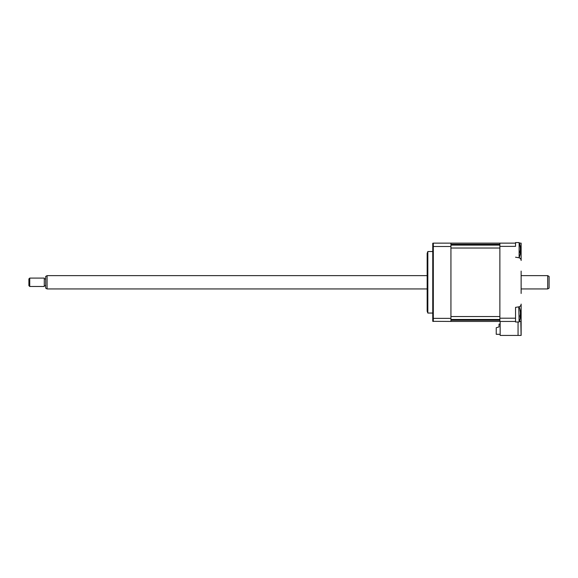 <?xml version="1.0" encoding="UTF-8"?>
<svg xmlns="http://www.w3.org/2000/svg" width="578" height="578" viewBox="0 0 578 578"><rect width="100%" height="100%" fill="white"/><g stroke="black" fill="none" stroke-linecap="round" stroke-linejoin="round"><path stroke-width="0.87" d="M450.934 248.034L450.934 316.542L499.876 316.542L499.876 248.034L450.934 248.034M450.934 318.362L450.934 321.44L515.54 321.44L499.876 321.44L499.876 243.136L450.934 243.136L450.934 318.362L433.312 318.362L433.312 321.44L432.756 321.325L432.756 318.312L433.312 318.362L433.312 246.51L450.934 246.51M450.934 244.335L499.876 244.335L499.876 245.101L450.934 245.101M450.934 319.475L499.876 319.475L499.876 320.241L450.934 320.241M499.876 246.365L515.54 246.365L515.54 243.136L499.876 243.136M519.34 243.136L521.132 243.136L521.132 260.483A2.796 2.796 0 0 0 518.769 257.723L515.54 257.21M515.54 318.211L515.54 307.366L518.769 306.853A2.796 2.796 0 0 0 521.132 304.093L521.132 335.428L500.158 335.428L500.158 321.44L515.54 321.44L515.54 318.211L499.876 318.211M518.769 306.896L519.116 322.004A19.58 19.58 0 0 0 520.402 317.459L520.345 316.679A19.11 7.015 -162.8 0 1 520.027 317.185L520.027 315.335A19.11 7.015 -17.2 0 0 520.345 314.663L520.345 311.918A19.11 16.972 -143.1 0 0 520.027 310.451L520.027 309.685A19.11 16.972 -36.9 0 1 520.345 311.087L520.402 311.441A19.58 19.58 0 0 0 519.116 306.896M521.081 335.428L520.829 321.44L519.34 321.44M518.054 335.428L518.054 322.004M521.132 271.104L521.132 293.472M521.132 260.483L521.132 250.267L520.424 250.267M500.158 324.099L499.038 324.099L499.038 326.895L496.242 327.733L496.242 334.308L500.158 334.308M432.756 313.052L427.836 313.052L427.836 251.524L427.164 253.345L427.164 301.304M450.934 243.136L433.312 243.136L433.312 246.51L432.756 246.553L432.756 318.312M450.934 321.44L432.756 321.325M432.756 243.251L433.312 243.136L432.756 243.251L432.756 246.553M427.836 313.052L427.164 311.231L427.164 282.288M520.149 246.12L520.027 245.361A19.11 16.972 -36.9 0 1 520.345 246.763L520.402 247.117A19.58 19.58 0 0 0 519.116 242.572L519.116 257.68A19.58 19.58 0 0 0 520.402 253.135L520.345 252.348A19.11 7.015 -162.8 0 1 520.027 252.861L520.027 251.011A19.11 7.015 -17.2 0 0 520.345 250.332L520.345 247.594A19.11 16.972 -143.1 0 0 520.027 246.12L520.027 246.12M520.178 246.777L520.345 247.897M519.116 242.572L515.54 242.572L515.54 243.136M520.402 250.122L520.438 251.921M520.178 311.109L520.345 312.228M515.54 321.44L515.54 322.004L519.116 322.004M520.402 314.454L520.438 316.253M547.698 275.634L549.1 276.436L549.1 288.14L547.698 288.942L547.698 275.634L521.132 275.634M47.078 275.634L47.078 288.942L45.684 288.14L45.684 276.436L47.078 275.634L427.164 275.634M29.738 286.486L28.9 285.64L28.9 278.928L29.738 278.09L29.738 286.486L44.282 286.486L44.282 278.09L29.738 278.09M521.132 314.309L520.424 314.309M432.756 251.524L427.836 251.524M518.48 257.68L519.116 257.68M45.684 278.928L44.282 278.928M45.684 285.64L44.282 285.64M547.698 288.942L521.132 288.942M427.164 288.942L47.078 288.942"/></g></svg>
